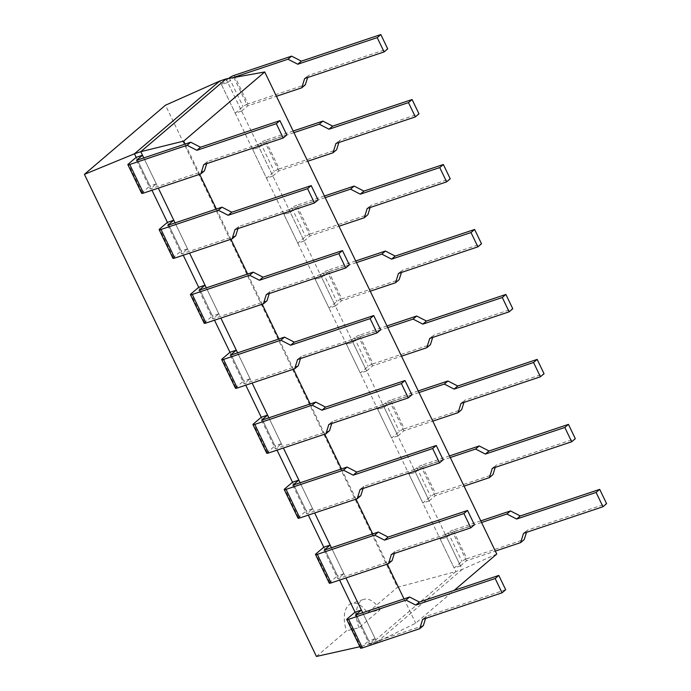 <?xml version="1.0" encoding="UTF-8"?>
<svg xmlns="http://www.w3.org/2000/svg" width="691" height="691" viewBox="0 0 691 691"><rect width="100%" height="100%" fill="white"/><g stroke="black" fill="none" stroke-linecap="round" stroke-linejoin="round"><path stroke-width="0.52" stroke-dasharray="3.46 2.59" d="M204.458 170.807L150.275 188.954L156.261 183.849L143.788 157.919L158.325 188.133M235.735 235.778L181.543 253.925L187.529 248.82L175.056 222.891L189.593 253.105M267.002 300.749L212.811 318.897L218.797 313.792L206.324 287.862L220.861 318.076M298.27 365.72L244.078 383.868L250.073 378.763L237.592 352.833L252.129 383.047M329.538 430.692L275.355 448.839L281.341 443.734L268.859 417.805L283.396 448.018M360.806 495.663L306.623 513.819L312.608 508.706L300.127 482.784L314.673 512.99M392.073 560.634L337.89 578.79L343.876 573.677L331.395 547.756L345.941 577.961M423.341 625.605L369.158 643.762L375.144 638.648L362.671 612.727L376.863 642.215L359.881 646.724M141.664 193.307A4.034 0.734 154.3 0 1 142.13 192.616L149.921 185.974L136.153 157.375L151.977 190.258M172.931 258.279A4.034 0.734 154.3 0 1 173.398 257.588L181.189 250.945L167.421 222.347L183.253 255.229M204.199 323.25A4.034 0.734 154.3 0 1 204.666 322.567L212.457 315.917L198.697 287.318L214.521 320.201M235.467 388.221A4.034 0.734 154.3 0 1 235.933 387.539L243.724 380.888L229.965 352.289L245.789 385.172M266.735 453.192A4.034 0.734 154.3 0 1 267.201 452.51L274.992 445.859L261.233 417.26L277.056 450.143M298.011 518.164A4.034 0.734 154.3 0 1 298.469 517.481L306.26 510.83L292.5 482.232L308.324 515.115M329.279 583.135A4.034 0.734 154.3 0 1 329.737 582.453L337.536 575.802L323.768 547.203L339.592 580.086M360.547 648.115A4.034 0.734 154.3 0 1 361.004 647.424L368.804 640.773L355.036 612.174L370.523 644.34L455.835 571.561L397.48 587.307L165.469 105.213M226.095 78.904L462.175 569.436L376.863 642.215L415.706 623.204L454.177 590.373M185.119 144.074L199.656 174.287M216.387 209.053L230.924 239.259M247.654 274.025L262.191 304.23M278.922 338.996L293.459 369.201M310.19 403.967L324.727 434.173M341.458 468.939L356.003 499.144M372.725 533.91L387.271 564.115M404.002 598.881L415.706 623.204M496.751 554.061L462.175 569.436L455.835 571.561L219.755 81.028M316.435 656.45L346.511 630.797A23.831 13.328 -108.5 0 1 351.417 603.502A23.831 13.328 -108.5 0 1 367.405 612.969L397.48 587.307M367.405 612.969L380.05 609.782L358.983 627.756L346.511 630.797M358.983 627.756A23.831 13.328 -108.5 0 1 363.526 599.451A23.831 13.328 -108.5 0 1 380.05 609.782M375.144 638.648L368.804 640.773M505.682 589.725L426.243 616.337L422.633 619.412M426.243 616.337L425.596 618.428M355.39 615.163L369.158 643.762M480.781 520.884L453.123 530.144L466.883 558.743L524.244 539.533M526.49 532.346L527.147 530.256L606.586 503.653M453.123 530.144A4.034 0.734 -25.7 0 0 448.148 532.752L440.348 539.395L446.697 537.27L460.456 565.869L454.117 567.993L461.908 561.351A4.034 0.734 -25.7 0 1 466.883 558.743M460.456 565.869L466.442 560.764L495.317 551.09M523.536 533.34L527.147 530.256M446.697 537.27L452.683 532.165L466.442 560.764M481.558 522.491L452.683 532.165M440.348 539.395L454.117 567.993M343.876 573.677L337.536 575.802M474.415 524.754L394.976 551.366L391.365 554.441M394.976 551.366L394.328 553.456M324.122 550.191L337.89 578.79M449.513 455.913L421.856 465.173L435.615 493.771L492.977 474.562M495.222 467.375L495.879 465.285L575.318 438.681M421.856 465.173A4.034 0.734 -25.7 0 0 416.872 467.781L409.081 474.423L415.429 472.298L429.189 500.897L422.849 503.022L430.64 496.371A4.034 0.734 -25.7 0 1 435.615 493.771M429.189 500.897L435.175 495.793L464.05 486.118M492.268 468.368L495.879 465.285M415.429 472.298L421.415 467.194L435.175 495.793M450.29 457.52L421.415 467.194M409.081 474.423L422.849 503.022M312.608 508.706L306.26 510.83M443.147 459.783L363.708 486.395L360.097 489.47M363.708 486.395L363.051 488.485M292.854 485.22L306.623 513.819M418.245 390.942L390.588 400.201L404.347 428.8L461.709 409.59M463.955 402.404L464.611 400.314L544.042 373.71M390.588 400.201A4.034 0.734 -25.7 0 0 385.604 402.801L377.813 409.452L384.161 407.327L397.921 435.926L391.581 438.051L399.372 431.4A4.034 0.734 -25.7 0 1 404.347 428.8M397.921 435.926L403.907 430.821L432.782 421.147M461.001 403.397L464.611 400.314M384.161 407.327L390.147 402.222L403.907 430.821M419.022 392.548L390.147 402.222M377.813 409.452L391.581 438.051M281.341 443.734L274.992 445.859M411.879 394.811L332.44 421.424L328.83 424.499M332.44 421.424L331.784 423.505M261.587 420.249L275.355 448.839M386.977 325.962L359.311 335.23L373.08 363.829L430.441 344.619M432.687 337.433L433.343 335.342L512.774 308.739M359.311 335.23A4.034 0.734 -25.7 0 0 354.336 337.83L346.545 344.481L352.885 342.356L366.653 370.955L360.305 373.08L368.104 366.429A4.034 0.734 -25.7 0 1 373.08 363.829M366.653 370.955L372.639 365.85L401.514 356.176M429.733 338.426L433.343 335.342M352.885 342.356L358.879 337.251L372.639 365.85M387.755 327.577L358.879 337.251M346.545 344.481L360.305 373.08M250.073 378.763L243.724 380.888M380.611 329.84L301.172 356.444L297.562 359.527M301.172 356.444L300.516 358.534M230.319 355.269L244.078 383.868M355.71 260.991L328.044 270.259L341.812 298.858L399.165 279.648M401.419 272.461L402.067 270.371L481.506 243.768M328.044 270.259A4.034 0.734 -25.7 0 0 323.068 272.859L315.277 279.51L321.617 277.385L335.385 305.983L329.037 308.108L336.828 301.457A4.034 0.734 -25.7 0 1 341.812 298.858M335.385 305.983L341.371 300.879L370.246 291.205M398.457 273.455L402.067 270.371M321.617 277.385L327.603 272.28L341.371 300.879M356.478 262.606L327.603 272.28M315.277 279.51L329.037 308.108M218.797 313.792L212.457 315.917M349.344 264.869L269.905 291.472L266.294 294.556M269.905 291.472L269.248 293.563M199.051 290.298L212.811 318.897M324.442 196.019L296.776 205.287L310.544 233.886L367.897 214.676M370.151 207.49L370.799 205.4L450.238 178.796M296.776 205.287A4.034 0.734 -25.7 0 0 291.801 207.887L284.01 214.538L290.35 212.413L304.118 241.012L297.769 243.137L305.56 236.486A4.034 0.734 -25.7 0 1 310.544 233.886M304.118 241.012L310.104 235.899L338.979 226.233M367.189 208.483L370.799 205.4M290.35 212.413L296.335 207.309L310.104 235.899M325.211 197.635L296.335 207.309M284.01 214.538L297.769 243.137M187.529 248.82L181.189 250.945M318.067 199.898L238.637 226.501L235.026 229.585M238.637 226.501L237.98 228.591M167.783 225.326L181.543 253.925M293.165 131.048L265.508 140.316L279.268 168.915L336.629 149.705M338.875 142.519L339.531 140.428L418.971 113.825M265.508 140.316A4.034 0.734 -25.7 0 0 260.533 142.916L252.742 149.567L259.082 147.442L272.841 176.041L266.501 178.166L274.292 171.515A4.034 0.734 -25.7 0 1 279.268 168.915M272.841 176.041L278.836 170.927L307.711 161.262M335.921 143.503L339.531 140.428M259.082 147.442L265.068 142.329L278.836 170.927M293.943 132.663L265.068 142.329M252.742 149.567L266.501 178.166M156.261 183.849L149.921 185.974M286.8 134.926L207.369 161.53L203.759 164.613M207.369 161.53L206.713 163.62M136.516 160.355L150.275 188.954M234.24 75.345L248 103.944L305.362 84.725M307.607 77.547L308.264 75.457L387.703 48.845M228.686 78.437L221.465 84.596L227.814 82.471L241.574 111.07L235.234 113.194L243.025 106.544A4.034 0.734 -25.7 0 1 248 103.944M241.574 111.07L247.559 105.956L276.435 96.291M304.653 78.532L308.264 75.457M227.814 82.471L233.567 77.556M221.465 84.596L235.234 113.194M233.869 77.504L247.559 105.956M361.004 647.424L347.245 618.825M448.148 532.752L461.908 561.351M329.737 582.453L315.977 553.854M416.872 467.781L430.64 496.371M298.469 517.481L284.709 488.882M385.604 402.801L399.372 431.4M267.201 452.51L253.442 423.911M354.336 337.83L368.104 366.429M235.933 387.539L222.174 358.94M323.068 272.859L336.828 301.457M204.666 322.567L190.897 293.969M291.801 207.887L305.56 236.486M173.398 257.588L159.63 228.997M260.533 142.916L274.292 171.515M142.13 192.616L128.362 164.017M229.265 77.945L243.025 106.544M363.526 599.451L351.417 603.502"/><path stroke-width="1.04" d="M187.088 145.291L190.699 142.208L136.516 160.355L142.501 155.25L143.788 157.919L140.783 151.683L134.443 153.808L136.153 157.375L128.362 164.017A4.034 0.734 154.3 0 0 127.895 164.708A4.034 0.734 154.3 0 0 129.727 164.501L187.088 145.291L196.875 150.31L276.314 123.706L283.189 138.01L203.759 164.613L200.848 173.89L143.495 193.1A4.034 0.734 154.3 0 1 141.664 193.307L127.895 164.708M158.325 188.133L175.056 222.891L173.769 220.222L167.421 222.347L159.63 228.997A4.034 0.734 154.3 0 0 159.172 229.68A4.034 0.734 154.3 0 0 160.994 229.472L218.356 210.263L228.142 215.281L307.581 188.678L314.457 202.981L235.026 229.585L232.124 238.861L174.763 258.071A4.034 0.734 154.3 0 1 172.931 258.279L159.172 229.68M189.593 253.105L206.324 287.862L205.037 285.193L198.697 287.318L190.897 293.969A4.034 0.734 154.3 0 0 190.44 294.651A4.034 0.734 154.3 0 0 192.271 294.444L249.624 275.234L259.41 280.261L338.849 253.649L345.725 267.953L266.294 294.556L263.392 303.833L206.03 323.043A4.034 0.734 154.3 0 1 204.199 323.25L190.44 294.651M220.861 318.076L237.592 352.833L236.305 350.164L229.965 352.289L222.174 358.94A4.034 0.734 154.3 0 0 221.707 359.622A4.034 0.734 154.3 0 0 223.539 359.415L280.892 340.205L290.678 345.232L370.117 318.62L377.001 332.924L297.562 359.527L294.66 368.804L237.298 388.014A4.034 0.734 154.3 0 1 235.467 388.221L221.707 359.622M252.129 383.047L268.859 417.805L267.572 415.136L261.233 417.26L253.442 423.911A4.034 0.734 154.3 0 0 252.975 424.594A4.034 0.734 154.3 0 0 254.806 424.386L312.168 405.176L321.946 410.204L401.385 383.591L408.269 397.895L328.83 424.499L325.927 433.775L268.566 452.985A4.034 0.734 154.3 0 1 266.735 453.192L252.975 424.594M283.396 448.018L300.127 482.784L298.84 480.107L292.5 482.232L284.709 488.882A4.034 0.734 154.3 0 0 284.243 489.565A4.034 0.734 154.3 0 0 286.074 489.358L343.436 470.148L353.213 475.175L432.652 448.563L439.536 462.866L360.097 489.47L357.195 498.747L299.834 517.956A4.034 0.734 154.3 0 1 298.011 518.164L284.243 489.565M314.673 512.99L331.395 547.756L330.117 545.078L323.768 547.203L315.977 553.854A4.034 0.734 154.3 0 0 315.511 554.545A4.034 0.734 154.3 0 0 317.342 554.329L374.703 535.119L384.49 540.146L463.92 513.543L470.804 527.838L391.365 554.441L388.463 563.718L331.11 582.928A4.034 0.734 154.3 0 1 329.279 583.135L315.511 554.545M345.941 577.961L362.671 612.727L361.384 610.049L355.036 612.174L347.245 618.825A4.034 0.734 154.3 0 0 346.778 619.516A4.034 0.734 154.3 0 0 348.61 619.3L405.971 600.09L415.757 605.117L495.188 578.514L502.072 592.809L422.633 619.412L419.731 628.689L362.378 647.899A4.034 0.734 154.3 0 1 360.547 648.115L346.778 619.516M151.977 190.258L167.421 222.347M183.253 255.229L198.697 287.318M214.521 320.201L229.965 352.289M245.789 385.172L261.233 417.26M277.056 450.143L292.5 482.232M308.324 515.115L323.768 547.203M339.592 580.086L355.036 612.174M185.119 144.074L183.685 141.111L140.783 151.683L226.095 78.904L219.755 81.028L165.469 105.213L84.414 174.357L316.435 656.45L359.881 646.724M84.414 174.357L134.443 153.808L219.755 81.028M199.656 174.287L216.387 209.053M230.924 239.259L247.654 274.025M262.191 304.23L278.922 338.996M293.459 369.201L310.19 403.967M324.727 434.173L341.458 468.939M356.003 499.144L372.725 533.91M387.271 564.115L404.002 598.881M226.095 78.904L264.731 71.968L496.751 554.061L454.177 590.373M183.685 141.111L264.731 71.968M361.384 610.049L355.39 615.163L409.582 597.015L405.971 600.09M409.582 597.015L419.368 602.034L415.757 605.117M425.596 618.428L423.341 625.605L419.731 628.689M419.368 602.034L498.798 575.43L495.188 578.514M498.798 575.43L505.682 589.725L502.072 592.809M495.317 551.09L520.634 542.616L524.244 539.533L526.49 532.346M520.634 542.616L523.536 533.34L602.975 506.736L606.586 503.653L599.702 489.358L520.263 515.961L510.476 510.934L480.781 520.884M602.975 506.736L596.091 492.433L516.652 519.036L506.866 514.018L481.558 522.491M506.866 514.018L510.476 510.934M516.652 519.036L520.263 515.961M596.091 492.433L599.702 489.358M330.117 545.078L324.122 550.191L378.314 532.035L374.703 535.119M378.314 532.035L388.1 537.062L384.49 540.146M394.328 553.456L392.073 560.634L388.463 563.718M388.1 537.062L467.531 510.459L463.92 513.543M467.531 510.459L474.415 524.754L470.804 527.838M464.05 486.118L489.366 477.645L492.977 474.562L495.222 467.375M489.366 477.645L492.268 468.368L571.707 441.765L575.318 438.681L568.434 424.378L488.995 450.99L479.208 445.963L449.513 455.913M571.707 441.765L564.823 427.461L485.384 454.065L475.598 449.046L450.29 457.52M475.598 449.046L479.208 445.963M485.384 454.065L488.995 450.99M564.823 427.461L568.434 424.378M298.84 480.107L292.854 485.22L347.046 467.064L343.436 470.148M347.046 467.064L356.824 472.091L353.213 475.175M363.051 488.485L360.806 495.663L357.195 498.747M356.824 472.091L436.263 445.488L432.652 448.563M436.263 445.488L443.147 459.783L439.536 462.866M432.782 421.147L458.098 412.665L461.709 409.59L463.955 402.404M458.098 412.665L461.001 403.397L540.431 376.785L544.042 373.71L537.166 359.406L457.727 386.019L447.941 380.991L418.245 390.942M540.431 376.785L533.556 362.49L454.117 389.093L444.33 384.075L419.022 392.548M444.33 384.075L447.941 380.991M454.117 389.093L457.727 386.019M533.556 362.49L537.166 359.406M267.572 415.136L261.587 420.249L315.778 402.093L312.168 405.176M315.778 402.093L325.556 407.12L321.946 410.204M331.784 423.505L329.538 430.692L325.927 433.775M325.556 407.12L404.995 380.516L401.385 383.591M404.995 380.516L411.879 394.811L408.269 397.895M401.514 356.176L426.822 347.694L430.441 344.619L432.687 337.433M426.822 347.694L429.733 338.426L509.163 311.814L512.774 308.739L505.898 294.435L426.459 321.047L416.673 316.02L386.977 325.962M509.163 311.814L502.288 297.519L422.849 324.122L413.063 319.095L387.755 327.577M413.063 319.095L416.673 316.02M422.849 324.122L426.459 321.047M502.288 297.519L505.898 294.435M236.305 350.164L230.319 355.269L284.502 337.122L280.892 340.205M284.502 337.122L294.288 342.149L290.678 345.232M300.516 358.534L298.27 365.72L294.66 368.804M294.288 342.149L373.727 315.545L370.117 318.62M373.727 315.545L380.611 329.84L377.001 332.924M370.246 291.205L395.554 282.723L399.165 279.648L401.419 272.461M395.554 282.723L398.457 273.455L477.896 246.842L481.506 243.768L474.622 229.464L395.192 256.076L385.405 251.049L355.71 260.991M477.896 246.842L471.012 232.547L391.581 259.151L381.795 254.124L356.478 262.606M381.795 254.124L385.405 251.049M391.581 259.151L395.192 256.076M471.012 232.547L474.622 229.464M205.037 285.193L199.051 290.298L253.234 272.15L249.624 275.234M253.234 272.15L263.021 277.177L259.41 280.261M269.248 293.563L267.002 300.749L263.392 303.833M263.021 277.177L342.46 250.574L338.849 253.649M342.46 250.574L349.344 264.869L345.725 267.953M338.979 226.233L364.287 217.751L367.897 214.676L370.151 207.49M364.287 217.751L367.189 208.483L446.628 181.871L450.238 178.796L443.354 164.493L363.924 191.096L354.137 186.078L324.442 196.019M446.628 181.871L439.744 167.576L360.313 194.18L350.527 189.153L325.211 197.635M350.527 189.153L354.137 186.078M360.313 194.18L363.924 191.096M439.744 167.576L443.354 164.493M173.769 220.222L167.783 225.326L221.966 207.179L218.356 210.263M221.966 207.179L231.753 212.206L228.142 215.281M237.98 228.591L235.735 235.778L232.124 238.861M231.753 212.206L311.192 185.603L307.581 188.678M311.192 185.603L318.067 199.898L314.457 202.981M307.711 161.262L333.019 152.78L336.629 149.705L338.875 142.519M333.019 152.78L335.921 143.503L415.36 116.9L418.971 113.825L412.086 99.521L332.647 126.125L322.87 121.106L293.165 131.048M415.36 116.9L408.476 102.605L329.037 129.208L319.259 124.181L293.943 132.663M319.259 124.181L322.87 121.106M329.037 129.208L332.647 126.125M408.476 102.605L412.086 99.521M142.501 155.25L136.153 157.375M190.699 142.208L200.485 147.235L196.875 150.31M206.713 163.62L204.458 170.807L200.848 173.89M200.485 147.235L279.924 120.623L276.314 123.706M279.924 120.623L286.8 134.926L283.189 138.01M276.435 96.291L301.751 87.809L305.362 84.725L307.607 77.547M301.751 87.809L304.653 78.532L384.092 51.929L387.703 48.845L380.819 34.55L301.38 61.154L291.602 56.135L234.24 75.345A4.034 0.734 -25.7 0 0 229.265 77.945L228.686 78.437M384.092 51.929L377.208 37.634L297.769 64.237L287.992 59.21L233.8 77.357M287.992 59.21L291.602 56.135M297.769 64.237L301.38 61.154M377.208 37.634L380.819 34.55M362.378 647.899L348.61 619.3M331.11 582.928L317.342 554.329M299.834 517.956L286.074 489.358M268.566 452.985L254.806 424.386M237.298 388.014L223.539 359.415M206.03 323.043L192.271 294.444M174.763 258.071L160.994 229.472M143.495 193.1L129.727 164.501"/></g></svg>
